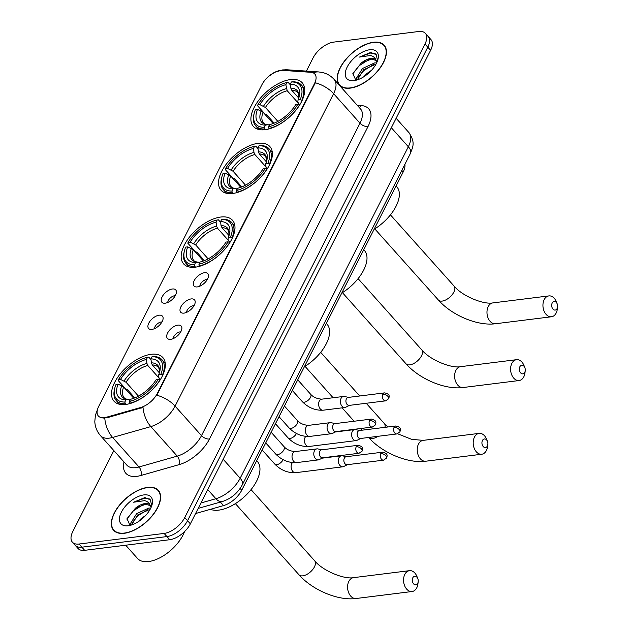 <?xml version="1.0" encoding="UTF-8"?>
<svg xmlns="http://www.w3.org/2000/svg" width="630" height="630" viewBox="0 0 630 630"><rect width="100%" height="100%" fill="white"/><g stroke="black" fill="none" stroke-linecap="round" stroke-linejoin="round"><path stroke-width="0.94" d="M195.347 267.167A32.752 17.018 -41.8 0 0 226.556 247.22A32.752 17.018 -41.8 0 0 232.486 220.272A32.752 17.018 -41.8 0 0 220.791 217.027A32.752 17.018 -41.8 0 0 189.583 236.967A32.752 17.018 -41.8 0 0 183.653 263.923A32.752 17.018 -41.8 0 0 195.347 267.167M232.738 193.465A32.752 17.018 -41.8 0 0 263.946 173.518A32.752 17.018 -41.8 0 0 269.884 146.57A32.752 17.018 -41.8 0 0 258.182 143.317A32.752 17.018 -41.8 0 0 226.973 163.264A32.752 17.018 -41.8 0 0 221.043 190.221A32.752 17.018 -41.8 0 0 232.738 193.465M265.096 129.693A32.752 17.018 -41.8 0 0 296.297 109.754A32.752 17.018 -41.8 0 0 302.235 82.798A32.752 17.018 -41.8 0 0 290.532 79.553A32.752 17.018 -41.8 0 0 259.332 99.501A32.752 17.018 -41.8 0 0 253.394 126.449A32.752 17.018 -41.8 0 0 265.096 129.693M125.701 404.452A32.752 17.018 -41.8 0 0 156.909 384.505A32.752 17.018 -41.8 0 0 162.839 357.549A32.752 17.018 -41.8 0 0 151.145 354.304A32.752 17.018 -41.8 0 0 119.936 374.252A32.752 17.018 -41.8 0 0 113.998 401.208A32.752 17.018 -41.8 0 0 125.701 404.452M177.896 325.135A9.269 4.819 138.2 0 1 181.897 327.789A9.269 4.819 138.2 0 1 178.408 334.955A9.269 4.819 138.2 0 1 170.691 339.326A9.269 4.819 138.2 0 1 169.029 339.294A9.269 4.819 138.2 0 1 168.123 332.105A9.269 4.819 138.2 0 1 177.896 325.135M180.739 331.9A5.56 2.89 -41.8 0 0 179.975 331.908A5.56 2.89 -41.8 0 0 173.242 338.601M191.189 298.927A9.269 4.819 138.2 0 1 195.198 301.581A9.269 4.819 138.2 0 1 191.701 308.747A9.269 4.819 138.2 0 1 183.991 313.118A9.269 4.819 138.2 0 1 182.33 313.086A9.269 4.819 138.2 0 1 181.424 305.897A9.269 4.819 138.2 0 1 191.189 298.927M194.032 305.692A5.56 2.89 -41.8 0 0 193.268 305.7A5.56 2.89 -41.8 0 0 186.535 312.393M204.49 272.719A9.269 4.819 138.2 0 1 208.491 275.373A9.269 4.819 138.2 0 1 205.002 282.539A9.269 4.819 138.2 0 1 197.285 286.91A9.269 4.819 138.2 0 1 195.623 286.878A9.269 4.819 138.2 0 1 194.717 279.689A9.269 4.819 138.2 0 1 204.49 272.719M207.333 279.484A5.56 2.89 -41.8 0 0 206.569 279.5A5.56 2.89 -41.8 0 0 199.836 286.185M159.106 315.205A9.269 4.819 138.2 0 1 163.115 317.859A9.269 4.819 138.2 0 1 159.626 325.025A9.269 4.819 138.2 0 1 151.909 329.395A9.269 4.819 138.2 0 1 150.247 329.364A9.269 4.819 138.2 0 1 149.341 322.174A9.269 4.819 138.2 0 1 159.106 315.205M161.957 321.969A5.56 2.89 -41.8 0 0 161.185 321.977A5.56 2.89 -41.8 0 0 154.46 328.671M172.407 288.997A9.269 4.819 138.2 0 1 176.416 291.651A9.269 4.819 138.2 0 1 172.919 298.817A9.269 4.819 138.2 0 1 165.21 303.188A9.269 4.819 138.2 0 1 163.54 303.156A9.269 4.819 138.2 0 1 162.635 295.966A9.269 4.819 138.2 0 1 172.407 288.997M175.25 295.761A5.56 2.89 -41.8 0 0 174.486 295.769A5.56 2.89 -41.8 0 0 167.753 302.463M106.517 417.21A16.687 8.67 138.2 0 1 104.32 417.666A16.687 8.67 138.2 0 1 98.359 416.013A16.687 8.67 138.2 0 1 98.713 406.397L261.907 84.719A16.687 8.67 138.2 0 1 282.476 70.371L310.858 72.3A16.687 8.67 138.2 0 1 314.819 74.017A16.687 8.67 138.2 0 1 314.464 83.632L157.193 393.64A16.687 8.67 138.2 0 1 140.821 407.46L106.517 417.21L107.029 417.777L102.887 418.068M404.909 164.28A18.538 9.631 138.2 0 1 403.192 171.974L241.731 490.227A18.538 9.631 138.2 0 1 223.54 505.591L195.607 513.529M124.33 533.287A29.972 15.569 -41.8 0 0 152.885 515.033A29.972 15.569 -41.8 0 0 158.319 490.368A29.972 15.569 -41.8 0 0 147.609 487.399A29.972 15.569 -41.8 0 0 119.054 505.654A29.972 15.569 -41.8 0 0 113.62 530.318A29.972 15.569 -41.8 0 0 124.33 533.287M350.17 88.137A29.972 15.569 -41.8 0 0 378.724 69.883A29.972 15.569 -41.8 0 0 384.158 45.218A29.972 15.569 -41.8 0 0 373.448 42.249A29.972 15.569 -41.8 0 0 344.893 60.496A29.972 15.569 -41.8 0 0 339.46 85.16A29.972 15.569 -41.8 0 0 350.17 88.137M113.857 450.6L72.804 531.515A18.538 9.631 -41.8 0 0 72.411 542.194L78.041 548.494A18.538 9.631 -41.8 0 0 84.664 550.329L169.738 539.721A18.538 9.631 -41.8 0 0 190.37 523.853L430.605 50.313L427.794 47.163A18.538 9.631 -41.8 0 0 428.18 36.485A18.538 9.631 -41.8 0 1 427.794 47.163L187.551 520.703L427.794 47.163L424.974 44.013A18.538 9.631 -41.8 0 0 425.368 33.335A18.538 9.631 -41.8 0 0 418.745 31.5L333.672 42.115A18.538 9.631 -41.8 0 0 313.039 57.976L306.385 71.096M169.738 539.721L166.918 536.571A18.538 9.631 -41.8 0 0 187.551 520.703A18.538 9.631 -41.8 0 1 166.918 536.571L81.853 547.179L166.918 536.571L164.107 533.421A18.538 9.631 -41.8 0 0 184.74 517.553L424.974 44.013M75.23 545.344A18.538 9.631 -41.8 0 0 81.853 547.179A18.538 9.631 -41.8 0 1 75.23 545.344M313.126 72.82A21.633 16.482 -86.1 0 1 318.733 71.938L322.717 72.56C327.198 73.694 331.002 75.978 334.128 79.419A24.72 12.844 138.2 0 1 333.609 93.665A21.633 11.096 26.9 0 0 315.354 82.774L156.838 395.223A21.633 11.096 -153.1 0 1 175.093 406.114A24.72 12.844 138.2 0 1 150.838 426.597A21.633 12.631 -105.9 0 1 143.002 407.397L107.029 417.777M72.411 542.194A18.538 9.631 -41.8 0 0 79.034 544.029L164.107 533.421M430.605 50.313A18.538 9.631 -41.8 0 0 430.999 39.635L425.368 33.335M147.491 487.636A29.665 15.411 -41.8 0 0 119.228 505.701A29.665 15.411 -41.8 0 0 113.857 530.113A29.665 15.411 -41.8 0 0 124.449 533.051A29.665 15.411 -41.8 0 0 152.712 514.986A29.665 15.411 -41.8 0 0 158.083 490.573A29.665 15.411 -41.8 0 0 147.491 487.636M125.693 545.21L137.568 558.495A30.902 16.049 -41.8 0 0 148.601 561.551A30.902 16.049 -41.8 0 0 184.527 531.61M130.764 525.223L130.489 523.491L136.663 513.631L148.877 508.024L150.767 508.119M131.607 524.963L137.781 514.883L150.168 509.268M151.72 505.819L150.412 499.85L144.892 497.558L133.623 502.22L144.538 500.669C147.278 501.22 149.153 502.756 150.145 505.276A13.97 7.253 -41.8 0 0 149.901 504.969A13.97 7.253 -41.8 0 0 144.916 503.591A13.97 7.253 -41.8 0 0 135.395 508.229L145.53 504.276L150.365 505.599M150.145 505.276L151.098 507.41M150.98 506.173L151.389 506.701M138.001 521.884L141.128 518.632L145.695 515.427M128.15 525.766A20.144 10.466 -41.8 0 0 128.284 525.743A20.144 10.466 -41.8 0 0 152.137 504.425A20.144 10.466 -41.8 0 0 143.797 494.92A20.144 10.466 -41.8 0 0 121.377 512.166A20.144 10.466 -41.8 0 0 128.15 525.766M135.395 508.229L127.024 518.671L129.874 525.144M133.623 502.22L144.664 498.212L149.491 498.968M126.89 519.136L133.426 510.772L143.301 504.583M131.875 523.144L137.891 515.773L147.774 509.583M373.33 42.486A29.665 15.411 -41.8 0 0 345.067 60.543A29.665 15.411 -41.8 0 0 339.696 84.956A29.665 15.411 -41.8 0 0 350.288 87.893A29.665 15.411 -41.8 0 0 378.551 69.836A29.665 15.411 -41.8 0 0 383.922 45.423A29.665 15.411 -41.8 0 0 373.33 42.486M356.604 80.073L356.328 78.341L362.502 68.481L374.716 62.874L376.606 62.961M357.446 79.813L363.612 69.733L376.008 64.118M377.559 60.669L376.252 54.7L370.731 52.408L359.462 57.07L370.377 55.511C373.118 56.07 374.992 57.606 375.984 60.126A13.97 7.253 -41.8 0 0 375.74 59.818A13.97 7.253 -41.8 0 0 370.755 58.432A13.97 7.253 -41.8 0 0 361.234 63.079L371.369 59.125L376.204 60.449M375.984 60.126L376.937 62.26M376.819 61.023L377.228 61.551M363.841 76.734L366.967 73.482L371.535 70.276M353.981 80.608A20.144 10.466 -41.8 0 0 354.123 80.593A20.144 10.466 -41.8 0 0 377.976 59.275A20.144 10.466 -41.8 0 0 369.629 49.77A20.144 10.466 -41.8 0 0 347.209 67.008A20.144 10.466 -41.8 0 0 353.981 80.608M361.234 63.079L352.863 73.521L355.714 79.994M359.462 57.07L370.503 53.062L375.33 53.818M352.729 73.978L359.265 65.622L369.141 59.433M357.714 77.994L363.731 70.623L373.614 64.433M417.729 583.293A4.323 2.953 82.9 0 0 418.194 581.703A4.323 2.953 82.9 0 0 417.824 578.679A4.323 2.953 82.9 0 0 412.8 577.781A4.323 2.953 82.9 0 0 413.587 583.845A4.323 2.953 82.9 0 0 417.729 583.293M418.194 581.703L417.91 583.939A10.505 7.182 -97.1 0 1 416.769 587.79A10.505 7.182 -97.1 0 1 412.083 591.515A10.505 7.182 -97.1 0 1 404.712 585.931A10.505 7.182 -97.1 0 1 404.806 574.402A10.505 7.182 -97.1 0 1 409.484 570.67A10.505 7.182 -97.1 0 1 416.997 576.592L417.824 578.679M160.815 374.37L162.422 375.047A30.649 15.923 -41.8 0 0 161.981 359.738A30.649 15.923 -41.8 0 0 153.208 356.541L152.019 356.706A29.413 15.285 -41.8 0 1 160.815 374.37L158.744 374.63A26.57 13.805 -41.8 0 0 159.744 371.582A26.57 13.805 -41.8 0 0 150.909 358.895L151.413 362.841L152.303 364.935L159.366 372.842M160.288 379.725L158.295 376.669L158.744 374.63M134.781 397.892L127.268 389.498L125.764 388.986L118.227 380.559L118.424 379.662A29.413 15.285 -41.8 0 1 147.546 357.265L148.727 357.1L151.003 359.651M210.412 509.316A33.988 17.656 -41.8 0 0 218.823 510.119A33.988 17.656 -41.8 0 0 251.213 489.423A33.988 17.656 -41.8 0 0 257.371 461.451L256.701 460.711M160.154 379.929L158.413 379.102A29.413 15.285 -41.8 0 1 129.3 401.491L129.52 403.231A30.649 15.923 -41.8 0 0 160.02 379.78M147.546 357.265L146.436 359.454A26.57 13.805 -41.8 0 0 120.503 379.402L118.424 379.662M150.909 358.895L152.019 356.706M129.3 401.491L130.41 399.302A26.57 13.805 -41.8 0 0 156.342 379.362L158.413 379.102M120.503 379.402L126.047 382.237L138.474 396.144M158.335 377.252L147.822 365.495L146.932 363.4L146.436 359.454M125.638 404.46L124.819 402.05A29.413 15.285 -41.8 0 1 114.818 388.017L114.526 389.167A30.649 15.923 -41.8 0 0 116.274 400.593A30.649 15.923 -41.8 0 0 125.047 403.791M133.765 398.286L123.645 386.97L118.101 384.127L116.03 384.387A29.413 15.285 -41.8 0 0 114.818 388.017M118.101 384.127A26.57 13.805 -41.8 0 0 125.937 399.861L124.819 402.05M125.937 399.861L128.851 399.475C126.173 399.207 124.63 398.648 124.212 397.798A22.869 11.875 -41.8 0 1 123.645 386.97M121.74 385.662A23.767 12.348 -41.8 0 0 128.622 399.483L130.221 400.176M487.376 446.009A4.323 2.953 82.9 0 0 487.848 444.426A4.323 2.953 82.9 0 0 487.47 441.394A4.323 2.953 82.9 0 0 482.446 440.496A4.323 2.953 82.9 0 0 483.234 446.568A4.323 2.953 82.9 0 0 487.376 446.009M487.848 444.426L487.557 446.654A10.505 7.182 -97.1 0 1 486.415 450.505A10.505 7.182 -97.1 0 1 481.737 454.238A10.505 7.182 -97.1 0 1 474.366 448.647A10.505 7.182 -97.1 0 1 474.453 437.118A10.505 7.182 -97.1 0 1 479.131 433.385A10.505 7.182 -97.1 0 1 486.644 439.307L487.47 441.394M230.462 237.085L232.068 237.762A30.649 15.923 -41.8 0 0 231.627 222.453A30.649 15.923 -41.8 0 0 222.855 219.264L221.666 219.421A29.413 15.285 -41.8 0 1 230.462 237.085L228.391 237.345A26.57 13.805 -41.8 0 0 229.391 234.297A26.57 13.805 -41.8 0 0 220.555 221.61L221.059 225.564L221.949 227.65L229.013 235.557M229.934 242.44L227.942 239.384L228.391 237.345M204.427 260.615L196.914 252.213L195.41 251.701L187.882 243.275L188.071 242.377A29.413 15.285 -41.8 0 1 217.192 219.98L218.382 219.815L220.65 222.366M229.808 242.644L228.068 241.818A29.413 15.285 -41.8 0 1 198.946 264.214L199.167 265.947A30.649 15.923 -41.8 0 0 229.666 242.495M217.192 219.98L216.082 222.169A26.57 13.805 -41.8 0 0 190.15 242.117L188.071 242.377M220.555 221.61L221.666 219.421M198.946 264.214L200.056 262.025A26.57 13.805 -41.8 0 0 225.989 242.077L228.068 241.818M190.15 242.117L195.694 244.96L208.12 258.859M227.981 239.975L217.468 228.21L216.578 226.123L216.082 222.169M304.369 366.755A33.988 17.656 -41.8 0 0 327.017 324.166L326.356 323.426M195.292 267.175L194.473 264.765A29.413 15.285 -41.8 0 1 184.464 250.732L184.18 251.882A30.649 15.923 -41.8 0 0 185.921 263.308A30.649 15.923 -41.8 0 0 194.694 266.506M203.411 261.001L193.292 249.685L187.748 246.85L185.677 247.102A29.413 15.285 -41.8 0 0 184.464 250.732M187.748 246.85A26.57 13.805 -41.8 0 0 195.584 262.576L194.473 264.765M195.584 262.576L198.497 262.19C195.82 261.93 194.276 261.371 193.859 260.513A22.869 11.875 -41.8 0 1 193.292 249.685M191.386 248.377A23.767 12.348 -41.8 0 0 198.277 262.206L199.875 262.899M524.766 372.306A4.323 2.953 82.9 0 0 525.239 370.716A4.323 2.953 82.9 0 0 524.861 367.692A4.323 2.953 82.9 0 0 519.837 366.794A4.323 2.953 82.9 0 0 520.624 372.858A4.323 2.953 82.9 0 0 524.766 372.306M525.239 370.716L524.947 372.952A10.505 7.182 -97.1 0 1 523.806 376.803A10.505 7.182 -97.1 0 1 519.128 380.536A10.505 7.182 -97.1 0 1 511.757 374.945A10.505 7.182 -97.1 0 1 511.844 363.416A10.505 7.182 -97.1 0 1 516.529 359.683A10.505 7.182 -97.1 0 1 524.034 365.605L524.861 367.692M267.852 163.383L269.459 164.06A30.649 15.923 -41.8 0 0 269.018 148.751A30.649 15.923 -41.8 0 0 260.245 145.554L259.064 145.719A29.413 15.285 -41.8 0 1 267.852 163.383L265.781 163.643A26.57 13.805 -41.8 0 0 266.781 160.595A26.57 13.805 -41.8 0 0 257.954 147.908L258.45 151.862L259.339 153.948L266.403 161.855M267.325 168.738L265.332 165.682L265.781 163.643M241.818 186.905L234.305 178.511L232.801 177.999L225.272 169.572L225.469 168.675A29.413 15.285 -41.8 0 1 254.583 146.278L255.772 146.113L258.048 148.664M267.199 168.942L265.458 168.115A29.413 15.285 -41.8 0 1 236.337 190.504L236.557 192.244A30.649 15.923 -41.8 0 0 267.057 168.793M254.583 146.278L253.473 148.467A26.57 13.805 -41.8 0 0 227.54 168.415L225.469 168.675M257.954 147.908L259.064 145.719M236.337 190.504L237.447 188.315A26.57 13.805 -41.8 0 0 263.387 168.375L265.458 168.115M227.54 168.415L233.084 171.25L245.519 185.157M265.372 166.273L254.859 154.507L253.969 152.413L253.473 148.467M341.767 293.052A33.988 17.656 -41.8 0 0 364.408 250.464L363.746 249.724M232.683 193.473L231.864 191.063A29.413 15.285 -41.8 0 1 221.855 177.03L221.571 178.18A30.649 15.923 -41.8 0 0 223.311 189.606A30.649 15.923 -41.8 0 0 232.084 192.804M240.802 187.299L230.69 175.983L225.138 173.148L223.067 173.4A29.413 15.285 -41.8 0 0 221.855 177.03M225.138 173.148A26.57 13.805 -41.8 0 0 232.974 188.874L231.864 191.063M232.974 188.874L235.888 188.488C233.218 188.228 231.667 187.669 231.249 186.811A22.869 11.875 -41.8 0 1 230.69 175.983M228.784 174.675A23.767 12.348 -41.8 0 0 235.667 188.496L237.266 189.189M557.117 308.535A4.323 2.953 82.9 0 0 557.589 306.952A4.323 2.953 82.9 0 0 557.211 303.928A4.323 2.953 82.9 0 0 552.195 303.022A4.323 2.953 82.9 0 0 552.975 309.094A4.323 2.953 82.9 0 0 557.117 308.535M557.589 306.952L557.306 309.18A10.505 7.182 -97.1 0 1 556.156 313.031A10.505 7.182 -97.1 0 1 551.478 316.764A10.505 7.182 -97.1 0 1 544.107 311.181A10.505 7.182 -97.1 0 1 544.194 299.644A10.505 7.182 -97.1 0 1 548.88 295.911A10.505 7.182 -97.1 0 1 556.385 301.833L557.211 303.928M300.211 99.619L301.809 100.288A30.649 15.923 -41.8 0 0 301.368 84.987A30.649 15.923 -41.8 0 0 292.596 81.79L291.414 81.955A29.413 15.285 -41.8 0 1 300.211 99.619L298.132 99.871A26.57 13.805 -41.8 0 0 299.14 96.823A26.57 13.805 -41.8 0 0 290.304 84.144L290.8 88.09L291.69 90.177L298.762 98.091M299.675 104.966L297.683 101.918L298.132 99.871M274.168 123.141L266.663 114.739L265.151 114.227L257.623 105.801L257.82 104.903A29.413 15.285 -41.8 0 1 286.933 82.514L288.123 82.349L290.399 84.892M299.549 105.171L297.809 104.344A29.413 15.285 -41.8 0 1 268.687 126.74L268.916 128.481A30.649 15.923 -41.8 0 0 299.415 105.021M286.933 82.514L285.823 84.704A26.57 13.805 -41.8 0 0 259.891 104.643L257.82 104.903M290.304 84.144L291.414 81.955M268.687 126.74L269.805 124.551A26.57 13.805 -41.8 0 0 295.738 104.604L297.809 104.344M259.891 104.643L265.435 107.486L277.869 121.393M297.722 102.501L287.209 90.736L285.823 84.704M374.118 229.281A33.988 17.656 -41.8 0 0 396.758 186.701L396.097 185.952M265.033 129.701L264.214 127.299A29.413 15.285 -41.8 0 1 254.205 113.258L253.921 114.408A30.649 15.923 -41.8 0 0 255.662 125.843A30.649 15.923 -41.8 0 0 264.435 129.032M273.152 123.535L263.041 112.219L257.489 109.376L255.418 109.636A29.413 15.285 -41.8 0 0 254.205 113.258M257.489 109.376A26.57 13.805 -41.8 0 0 265.325 125.11L264.214 127.299M265.325 125.11L268.246 124.716C265.569 124.456 264.017 123.897 263.608 123.039A22.869 11.875 -41.8 0 1 263.041 112.219M261.135 110.904A23.767 12.348 -41.8 0 0 268.018 124.732L269.616 125.425M346.445 456.695L342.358 455.805A5.56 3.804 82.9 0 0 341.452 455.758A5.56 3.804 82.9 0 0 338.971 457.734A5.56 3.804 82.9 0 0 339.98 465.538A5.56 3.804 82.9 0 0 342.83 466.798A5.56 3.804 82.9 0 0 343.697 466.539L347.437 464.664M380.78 453.616A4.016 2.748 82.9 0 1 382.567 452.19L346.122 456.734A4.016 2.748 82.9 0 0 344.334 458.16A4.016 2.748 82.9 0 0 345.059 463.798A4.016 2.748 82.9 0 0 347.114 464.712L383.56 460.16L386.647 457.994A4.016 2.063 26.9 0 0 385.977 455.813A4.016 2.063 -153.1 0 0 380.78 453.616A4.016 2.748 82.9 0 0 380.74 458.026A4.016 2.748 82.9 0 0 383.56 460.16M359.738 430.487L355.651 429.597A5.56 3.804 82.9 0 0 354.745 429.55A5.56 3.804 82.9 0 0 352.272 431.526A5.56 3.804 82.9 0 0 353.28 439.33A5.56 3.804 82.9 0 0 356.123 440.591A5.56 3.804 82.9 0 0 356.989 440.331L360.738 438.456M394.073 427.408A4.016 2.748 82.9 0 1 395.861 425.982L359.415 430.526A4.016 2.748 82.9 0 0 357.627 431.952A4.016 2.748 82.9 0 0 358.352 437.59A4.016 2.748 82.9 0 0 360.415 438.504L396.861 433.952L399.94 431.786A4.016 2.063 26.9 0 0 399.27 429.605A4.016 2.063 -153.1 0 0 394.073 427.408A4.016 2.748 82.9 0 0 394.041 431.818A4.016 2.748 82.9 0 0 396.861 433.952M321.922 449.796L317.827 448.906A5.56 3.804 82.9 0 0 316.929 448.867A5.56 3.804 82.9 0 0 314.449 450.844A5.56 3.804 82.9 0 0 315.457 458.64A5.56 3.804 82.9 0 0 318.308 459.9A5.56 3.804 82.9 0 0 319.166 459.64L322.914 457.774M356.257 446.717A4.016 2.748 82.9 0 1 358.045 445.292L321.599 449.836A4.016 2.748 82.9 0 0 319.804 451.269A4.016 2.748 82.9 0 0 320.536 456.9A4.016 2.748 82.9 0 0 322.591 457.813L359.037 453.269L362.124 451.096A4.016 2.063 26.9 0 0 361.455 448.914A4.016 2.063 -153.1 0 0 356.257 446.717A4.016 2.748 82.9 0 0 356.218 451.127A4.016 2.748 82.9 0 0 359.037 453.269M335.215 423.588L331.128 422.698A5.56 3.804 82.9 0 0 330.222 422.659A5.56 3.804 82.9 0 0 327.742 424.636A5.56 3.804 82.9 0 0 328.75 432.432A5.56 3.804 82.9 0 0 331.6 433.692A5.56 3.804 82.9 0 0 332.467 433.432L336.207 431.566M369.55 420.509A4.016 2.748 82.9 0 1 371.338 419.084L334.892 423.636A4.016 2.748 82.9 0 0 333.105 425.061A4.016 2.748 82.9 0 0 333.829 430.692A4.016 2.748 82.9 0 0 335.885 431.605L372.33 427.061L375.417 424.888A4.016 2.063 26.9 0 0 374.748 422.706A4.016 2.063 -153.1 0 0 369.55 420.509A4.016 2.748 82.9 0 0 369.519 424.919A4.016 2.748 82.9 0 0 372.33 427.061M348.508 397.38L344.421 396.49A5.56 3.804 82.9 0 0 343.523 396.451A5.56 3.804 82.9 0 0 341.043 398.428A5.56 3.804 82.9 0 0 342.051 406.224A5.56 3.804 82.9 0 0 344.893 407.492A5.56 3.804 82.9 0 0 345.76 407.224L349.508 405.358M382.843 394.301A4.016 2.748 82.9 0 1 384.639 392.876L348.185 397.428A4.016 2.748 82.9 0 0 346.398 398.853A4.016 2.748 82.9 0 0 347.122 404.484A4.016 2.748 82.9 0 0 349.185 405.397L385.631 400.853L388.718 398.68A4.016 2.063 26.9 0 0 388.041 396.498A4.016 2.063 -153.1 0 0 382.843 394.301A4.016 2.748 82.9 0 0 382.812 398.711A4.016 2.748 82.9 0 0 385.631 400.853M140.821 407.46L141.333 408.035M220.398 502.078L223.54 505.591M240.132 488.447L241.731 490.227M401.798 170.415L403.192 171.974M357.265 105.304L361.313 105.58A30.902 16.049 138.2 0 1 367.999 126.567L209.483 439.023A30.902 16.049 138.2 0 1 179.164 464.625A6.182 3.607 74.1 0 0 177.227 456.128L150.838 426.597L112.612 437.456A24.72 12.844 138.2 0 1 109.36 438.134A24.72 12.844 138.2 0 1 100.524 435.684L126.921 465.216A24.72 12.844 -41.8 0 0 135.749 467.665A24.72 12.844 -41.8 0 0 139.002 466.988L177.227 456.128A24.72 12.844 -41.8 0 0 201.482 435.645L359.998 123.189A24.72 12.844 -41.8 0 0 360.525 108.951L334.128 79.419M104.769 418.131A21.633 12.631 -105.9 0 0 112.612 437.456L139.002 466.988A6.182 3.607 74.1 0 1 140.939 475.485A30.902 16.049 138.2 0 1 124.015 461.971M367.999 126.567A6.182 3.174 -153.1 0 1 359.998 123.189L333.609 93.665L175.093 406.114L201.482 435.645A6.182 3.174 -153.1 0 0 209.483 439.023M282.374 70.363A21.633 16.482 -86.1 0 1 287.115 69.788L318.733 71.938M97.429 409.705A21.633 11.096 26.9 0 1 97.437 409.697L95.406 415.249L94.807 421.549C95.067 426.896 96.973 431.613 100.524 435.684M179.164 464.625L140.939 475.485M79.034 544.029L84.664 550.329M184.74 517.553L190.37 523.853M359.195 107.47A6.182 4.709 93.9 0 0 361.313 105.58M200.962 502.976L215.901 498.724L207.743 489.597M242.227 484.958A12.356 6.339 -153.1 0 0 240.156 478.249L408.334 146.751A24.72 12.844 -41.8 0 0 408.854 132.513C415.894 143.034 412.555 147.137 410.406 153.46L242.227 484.958C237.746 493.117 231.163 498.629 222.453 501.496A12.356 7.213 -105.9 0 1 215.901 498.724A24.72 12.844 -41.8 0 0 240.156 478.249L223.154 459.223M410.406 153.46A12.356 6.339 -153.1 0 0 408.334 146.751L391.332 127.732M251.047 489.62L314.669 560.802A10.505 5.457 138.2 0 1 314.449 566.858A10.505 5.457 138.2 0 1 302.762 575.844A10.505 5.457 138.2 0 1 299.006 574.804C312.401 590.011 337.987 600.973 356.115 598.5L412.083 591.515M314.669 560.802C322.883 570.969 344.35 579.561 353.517 577.647A10.505 7.182 82.9 0 0 348.839 581.38A10.505 7.182 82.9 0 0 348.744 592.917A10.505 7.182 82.9 0 0 356.115 598.5M159.343 372.968L159.146 368.763L158.311 367.322A22.869 11.875 -41.8 0 0 152.303 364.935M146.932 363.4A23.767 12.348 -41.8 0 0 124.141 380.93M159.358 372.936A23.767 12.348 -41.8 0 0 151.413 362.841M147.822 365.495A22.869 11.875 -41.8 0 0 126.047 382.237M377.89 436.322A10.505 5.457 138.2 0 1 372.409 438.567A10.505 5.457 138.2 0 1 368.652 437.519C382.048 452.726 407.641 463.688 425.77 461.215L481.737 454.238M397.632 433.779L411.666 439.346L423.163 440.37A10.505 7.182 82.9 0 0 418.485 444.103A10.505 7.182 82.9 0 0 418.391 455.632A10.505 7.182 82.9 0 0 425.77 461.215M228.997 235.683L228.792 231.478L227.958 230.037A22.869 11.875 -41.8 0 0 221.949 227.65M216.578 226.123A23.767 12.348 -41.8 0 0 193.788 243.645M229.005 235.651A23.767 12.348 -41.8 0 0 221.059 225.564M217.468 228.21A22.869 11.875 -41.8 0 0 195.694 244.96M366.219 403.271L384.324 423.517A10.505 5.457 138.2 0 1 384.938 427.345M358.092 278.633L421.714 349.815A10.505 5.457 138.2 0 1 421.494 355.871A10.505 5.457 138.2 0 1 409.799 364.857A10.505 5.457 138.2 0 1 406.043 363.817C419.438 379.024 445.032 389.986 463.16 387.513L519.128 380.536M421.714 349.815C429.92 359.99 451.387 368.574 460.554 366.668A10.505 7.182 82.9 0 0 455.876 370.393A10.505 7.182 82.9 0 0 455.789 381.93A10.505 7.182 82.9 0 0 463.16 387.513M266.388 161.981L266.183 157.776L265.348 156.334A22.869 11.875 -41.8 0 0 259.339 153.948M253.969 152.413A23.767 12.348 -41.8 0 0 231.178 169.942M266.395 161.949A23.767 12.348 -41.8 0 0 258.45 151.862M254.859 154.507A22.869 11.875 -41.8 0 0 233.084 171.25M390.442 214.869L454.065 286.051A10.505 5.457 138.2 0 1 453.844 292.099A10.505 5.457 138.2 0 1 442.15 301.093A10.505 5.457 138.2 0 1 438.401 300.053C451.789 315.252 477.383 326.214 495.511 323.741L551.478 316.764M454.065 286.051C462.27 296.218 483.738 304.802 492.912 302.896A10.505 7.182 82.9 0 0 488.226 306.629A10.505 7.182 82.9 0 0 488.14 318.158A10.505 7.182 82.9 0 0 495.511 323.741M290.8 88.09A23.767 12.348 -41.8 0 1 298.746 98.186L298.541 94.004L297.699 92.563A22.869 11.875 -41.8 0 0 291.69 90.177M286.327 88.649A23.767 12.348 -41.8 0 0 263.529 106.179M287.209 90.736A22.869 11.875 -41.8 0 0 265.435 107.486M283.098 459.672A5.56 2.89 138.2 0 1 282.839 460.176A5.56 2.89 138.2 0 1 276.798 464.664A5.56 2.89 138.2 0 1 274.806 464.113L262.159 449.962M292.462 462.625A5.56 3.804 82.9 0 0 291.784 463.625A5.56 3.804 82.9 0 0 291.651 463.901A5.56 3.804 82.9 0 0 291.8 469.885A5.56 3.804 82.9 0 0 295.635 472.689C287.721 473.035 280.775 470.185 274.806 464.113M296.399 433.464A5.56 2.89 138.2 0 1 296.139 433.968A5.56 2.89 138.2 0 1 290.091 438.456A5.56 2.89 138.2 0 1 288.107 437.905L275.452 423.754M305.763 436.417A5.56 3.804 82.9 0 0 305.077 437.417A5.56 3.804 82.9 0 0 304.952 437.692A5.56 3.804 82.9 0 0 305.101 443.677A5.56 3.804 82.9 0 0 308.936 446.481C301.014 446.827 294.076 443.977 288.107 437.905M271.144 432.243L284.012 446.638A5.56 2.89 138.2 0 1 283.752 450.103A5.56 2.89 138.2 0 1 277.704 454.6A5.56 2.89 138.2 0 1 275.719 454.049L265.742 442.89M316.929 448.867L295.171 451.576A5.56 3.804 82.9 0 0 292.69 453.553A5.56 3.804 82.9 0 0 292.556 453.828A5.56 3.804 82.9 0 0 292.706 459.813A5.56 3.804 82.9 0 0 296.541 462.617C288.627 462.971 281.689 460.113 275.719 454.049M284.445 406.035L297.305 420.43A5.56 2.89 138.2 0 1 297.045 423.903A5.56 2.89 138.2 0 1 290.997 428.392A5.56 2.89 138.2 0 1 289.012 427.841L279.043 416.682M330.222 422.659L308.464 425.368A5.56 3.804 82.9 0 0 305.983 427.345A5.56 3.804 82.9 0 0 305.857 427.62A5.56 3.804 82.9 0 0 306.007 433.605A5.56 3.804 82.9 0 0 309.842 436.409C301.927 436.763 294.982 433.905 289.012 427.841M297.738 379.827L310.606 394.223A5.56 2.89 138.2 0 1 310.338 397.695A5.56 2.89 138.2 0 1 304.298 402.184A5.56 2.89 138.2 0 1 302.305 401.633L292.336 390.474M343.523 396.451L321.757 399.168A5.56 3.804 82.9 0 0 319.284 401.137A5.56 3.804 82.9 0 0 319.15 401.412A5.56 3.804 82.9 0 0 319.3 407.397A5.56 3.804 82.9 0 0 323.135 410.201C315.22 410.555 308.275 407.697 302.305 401.633M287.115 69.788L282.594 69.914L274.578 72.355L268.656 76.364M408.854 132.513L396.128 118.275M222.453 501.496L198.222 508.378M115.337 531.775L113.857 530.113M159.571 492.235L158.083 490.573M341.176 86.617L339.696 84.956M385.41 47.085L383.922 45.423M353.517 577.647L409.484 570.67M235.384 503.622L299.006 574.804M165.273 363.423L161.981 359.738M119.566 404.279L116.274 400.593M423.163 440.37L479.131 433.385M305.03 366.345L333.105 397.75M342.121 407.838L354.099 421.234M360.604 428.518L362.1 430.195M234.919 226.139L231.627 222.453M189.213 266.994L185.921 263.308M384.324 423.517L387.836 426.983M320.702 352.343L359.714 395.986M460.554 366.668L516.529 359.683M342.421 292.643L406.043 363.817M272.31 152.436L269.018 148.751M226.603 193.292L223.311 189.606M492.912 302.896L548.88 295.911M374.779 228.871L438.401 300.053M304.66 88.665L301.368 84.987M258.954 129.52L255.662 125.843M322.103 458.175L341.452 455.758M295.635 472.689L342.83 466.798M382.567 452.19C387.891 453.482 387.403 455.23 386.647 457.994M335.404 431.967L354.745 429.55M308.936 446.481L356.123 440.591M395.861 425.982C401.184 427.274 400.696 429.022 399.94 431.786M295.171 451.576C290.328 451.222 286.603 449.576 284.012 446.638M296.541 462.617L318.308 459.9M358.045 445.292C363.368 446.591 362.88 448.332 362.124 451.096M308.464 425.368C303.621 425.014 299.904 423.368 297.305 420.43M309.842 436.409L331.6 433.692M371.338 419.084C376.661 420.383 376.173 422.124 375.417 424.888M321.757 399.168C316.914 398.806 313.197 397.16 310.606 394.223M323.135 410.201L344.893 407.492M384.639 392.876C389.954 394.175 389.474 395.916 388.718 398.68"/></g></svg>

